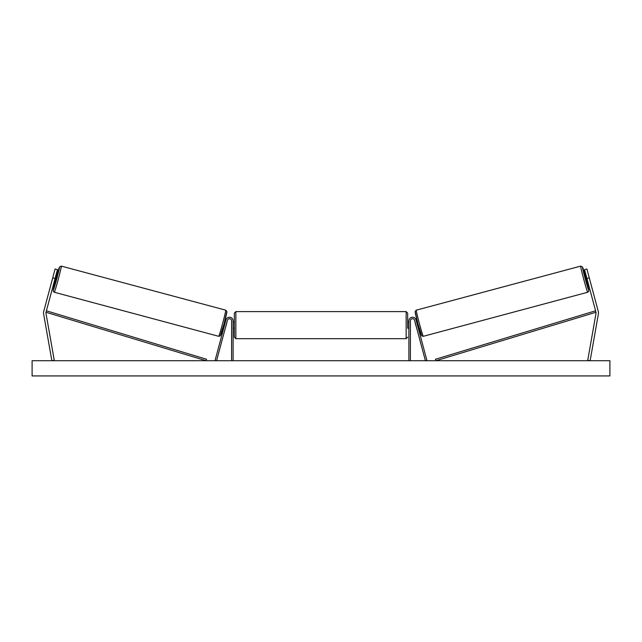 <?xml version="1.0" encoding="UTF-8"?>
<svg xmlns="http://www.w3.org/2000/svg" width="642" height="642" viewBox="0 0 642 642"><rect width="100%" height="100%" fill="white"/><g stroke="black" fill="none" stroke-linecap="round" stroke-linejoin="round"><path stroke-width="0.96" d="M43.512 312.895A4.863 4.863 0 0 0 43.584 313.737L51.866 360.724L54.265 360.298L45.975 313.312A2.432 2.432 0 0 1 46.023 312.261L206.106 360.724L206.547 359.271L46.465 310.808L46.023 312.261L55.084 278.451L52.732 277.825L43.672 311.635A4.863 4.863 0 0 0 43.512 312.895M52.732 277.825L55.092 269.014L57.443 269.64L55.084 278.451M598.328 311.635A4.863 4.863 0 0 1 598.416 313.737L590.134 360.724L587.735 360.298L596.025 313.312A2.432 2.432 0 0 0 595.977 312.261L435.894 360.724L435.453 359.271L595.535 310.808L595.977 312.261L586.916 278.451L589.268 277.825L598.328 311.635M589.268 277.825L586.908 269.014L584.557 269.64L586.916 278.451M408.89 360.724L408.89 320.888A3.651 3.651 0 0 1 416.064 319.941L426.882 360.331L425.413 360.724L414.596 320.334A2.127 2.127 0 0 0 410.407 320.888L410.407 360.724M233.11 360.724L233.11 320.888A3.651 3.651 0 0 0 225.936 319.941L215.118 360.331L216.587 360.724L227.404 320.334A2.127 2.127 0 0 1 231.593 320.888L231.593 360.724M235.847 338.679L234.33 337.154L234.33 313.127L235.847 311.611L235.847 338.679L406.153 338.679L406.153 311.611L407.67 313.127L407.67 328.182L408.89 328.182M408.89 322.099L407.67 322.099L407.67 313.127M233.11 327.316L233.11 322.974M408.89 327.316L408.89 322.974M407.67 325.141L407.67 328.182M54.321 292.262L53.366 291.508L53.182 290.385L55.188 281.629A12.013 0.409 -75 0 0 53.246 290.401A12.013 0.409 -75 0 0 56.745 278.901A12.013 0.409 -75 0 0 59.465 267.192A12.013 0.409 -75 0 0 56.761 275.755L59.473 267.032L61.327 266.117A13.53 0.457 105 0 1 58.261 279.31A13.53 0.457 105 0 1 54.321 292.262L218.721 336.312A13.53 0.457 -75 0 0 222.67 323.359A13.53 0.457 -75 0 0 225.727 310.166L226.867 311.53L224.09 323.712L220.214 335.91L218.721 336.312M61.327 266.117L225.727 310.166M54.297 281.389L55.565 281.734L56.456 278.821L57.138 275.859L55.87 275.514M56.103 276.477L54.979 280.674L56.103 276.477L55.645 276.357M54.522 280.554L54.979 280.674M223.288 326.674L224.082 326.882M225.775 326.441L225.551 327.276M224.307 326.048L225.43 321.851M226.899 322.244L227.124 321.401M224.861 320.799L225.655 321.008M225.84 326.457L226.963 322.26M609.9 360.724L32.1 360.724L32.1 375.931L609.9 375.931L609.9 360.724M587.679 292.262L588.634 291.508L588.818 290.385L586.812 281.629A12.013 0.409 -105 0 1 588.754 290.401A12.013 0.409 -105 0 1 585.255 278.901A12.013 0.409 -105 0 1 582.535 267.192A12.013 0.409 -105 0 1 585.239 275.755L582.527 267.032L580.673 266.117A13.53 0.457 75 0 0 583.738 279.31A13.53 0.457 75 0 0 587.679 292.262L423.279 336.312A13.53 0.457 -105 0 1 419.33 323.359A13.53 0.457 -105 0 1 416.273 310.166L415.133 311.53L417.91 323.712L421.786 335.91L423.279 336.312M580.673 266.117L416.273 310.166M587.703 281.389L586.435 281.734L585.544 278.821L584.862 275.859L586.13 275.514M418.712 326.674L417.918 326.882M417.139 320.799L416.345 321.008M414.876 321.401L415.101 322.244M417.693 326.048L416.57 321.851M416.449 327.276L416.225 326.441M416.16 326.457L415.037 322.26M587.478 280.554L587.021 280.674L585.897 276.477L587.021 280.674M585.897 276.477L586.355 276.357M226.803 312.028A12.013 0.409 105 0 1 224.082 323.737A12.013 0.409 105 0 1 220.583 335.236M415.197 312.028A12.013 0.409 75 0 0 417.918 323.737A12.013 0.409 75 0 0 421.417 335.236M235.847 311.611L406.153 311.611M233.11 322.099L234.33 322.099M233.11 328.182L234.33 328.182M406.153 338.679L407.67 337.154"/></g></svg>
